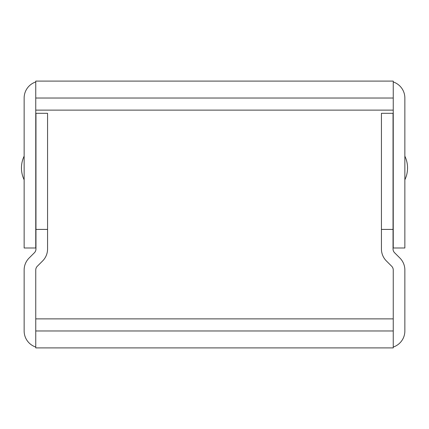 <?xml version="1.0" encoding="UTF-8"?>
<svg xmlns="http://www.w3.org/2000/svg" width="429" height="429" viewBox="0 0 429 429"><rect width="100%" height="100%" fill="white"/><g stroke="black" fill="none" stroke-linecap="round" stroke-linejoin="round"><path stroke-width="0.64" d="M35.752 81.955A16.929 16.929 0 0 0 24.142 98.027L24.142 247.994L35.752 247.994L35.752 110.124L393.248 110.124L393.248 81.097L35.752 81.097L35.752 110.124M368.565 81.097L371.305 81.097M57.695 81.097L67.085 81.097M393.248 110.124L393.248 247.994L404.858 247.994L404.858 98.027A16.929 16.929 0 0 0 393.248 81.955M393.248 347.045A16.929 16.929 0 0 0 404.858 330.974L404.858 270.018A16.929 16.929 0 0 0 399.898 258.043L394.594 252.745A5.32 5.32 0 0 1 393.039 248.981L393.039 113.315L381.429 113.315L381.429 229.413L393.039 229.413M393.248 318.876L35.752 318.876L35.752 347.903L393.248 347.903L393.248 270.018A5.32 5.32 0 0 0 391.688 266.253L386.384 260.95A16.929 16.929 0 0 1 381.429 248.981L381.429 229.413M35.752 318.876L35.752 270.018A5.32 5.32 0 0 1 37.312 266.253L42.616 260.95A16.929 16.929 0 0 0 47.571 248.981L47.571 113.315L35.961 113.315L35.961 248.981A5.32 5.32 0 0 1 34.406 252.745L29.102 258.043A16.929 16.929 0 0 0 24.142 270.018L24.142 330.974A16.929 16.929 0 0 0 35.752 347.045M371.305 347.903L361.915 347.903M60.435 347.903L57.695 347.903M47.571 229.413L35.961 229.413M35.752 98.027L393.248 98.027M393.248 330.974L35.752 330.974M404.858 179.805A27.333 27.333 0 0 0 404.858 156.151A27.333 27.333 0 0 1 404.858 179.805M21.45 167.98A27.333 27.333 0 0 0 24.142 179.805A27.333 27.333 0 0 1 24.142 156.151"/></g></svg>
